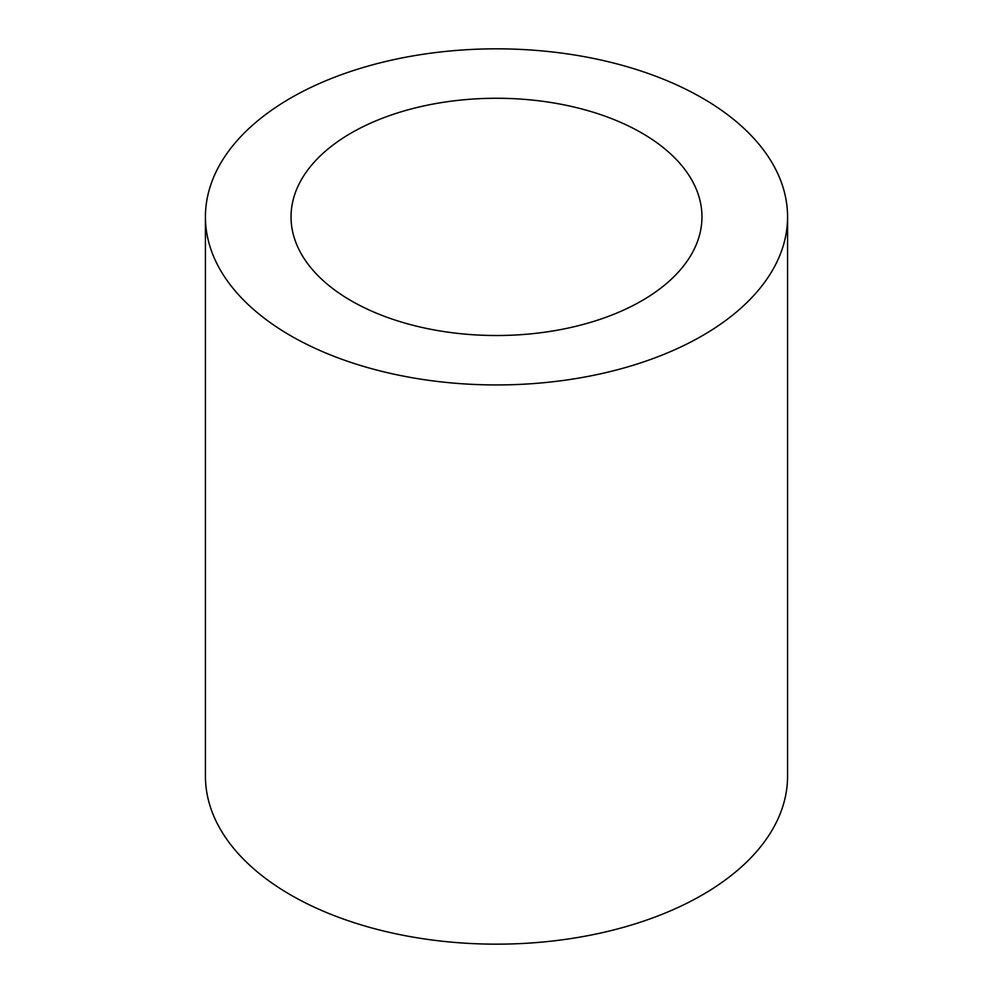 <?xml version="1.0" encoding="UTF-8"?>
<svg xmlns="http://www.w3.org/2000/svg" width="993" height="993" viewBox="0 0 993 993"><rect width="100%" height="100%" fill="white"/><g stroke="black" fill="none" stroke-linecap="round" stroke-linejoin="round"><path stroke-width="1.49" d="M205.427 216.896L205.427 776.104A291.073 168.053 0 0 0 290.676 894.941A291.073 168.053 0 0 0 607.89 931.372A291.073 168.053 0 0 0 787.573 776.104L787.573 216.896A291.073 168.053 180 0 1 607.89 372.152A291.073 168.053 180 0 1 290.676 335.721A291.073 168.053 180 0 1 205.427 216.896A291.073 168.053 180 0 1 385.11 61.628A291.073 168.053 180 0 1 702.324 98.059A291.073 168.053 180 0 1 787.573 216.896M351.212 300.78A205.464 118.626 0 0 0 575.133 326.486A205.464 118.626 0 0 0 701.964 216.896A205.464 118.626 0 0 0 641.788 133.012A205.464 118.626 0 0 0 417.867 107.294A205.464 118.626 0 0 0 291.036 216.896A205.464 118.626 0 0 0 351.212 300.78"/></g></svg>
